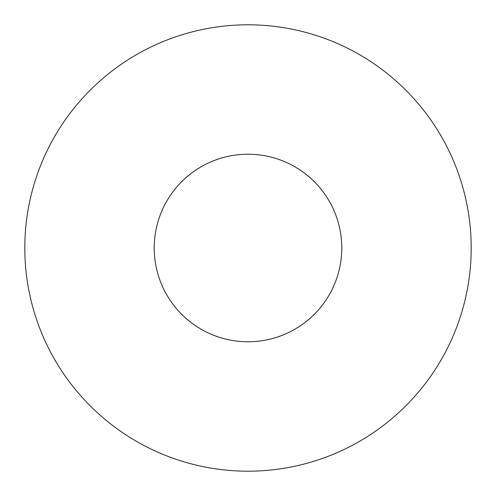 <?xml version="1.0" encoding="UTF-8"?>
<svg xmlns="http://www.w3.org/2000/svg" width="496" height="496" viewBox="0 0 496 496"><rect width="100%" height="100%" fill="white"/><g stroke="black" fill="none" stroke-linecap="round" stroke-linejoin="round"><path stroke-width="0.74" d="M471.2 248A223.2 223.2 0 0 0 248 24.8A223.2 223.2 0 0 0 24.8 248A223.2 223.2 0 0 0 248 471.2A223.2 223.2 0 0 0 471.2 248M154.219 248A93.781 93.781 0 0 1 248 154.219A93.781 93.781 0 0 1 341.781 248A93.781 93.781 0 0 1 248 341.781A93.781 93.781 0 0 1 154.219 248"/></g></svg>
